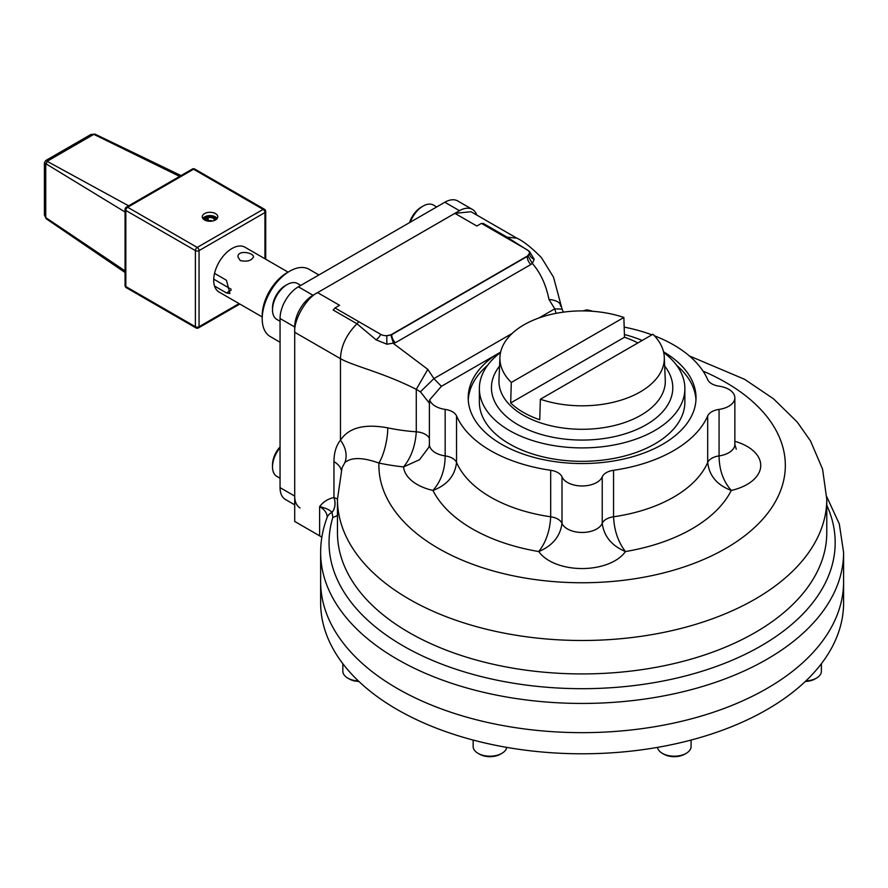 <?xml version="1.0" encoding="UTF-8"?>
<svg xmlns="http://www.w3.org/2000/svg" width="888" height="888" viewBox="0 0 888 888"><rect width="100%" height="100%" fill="white"/><g stroke="black" fill="none" stroke-linecap="round" stroke-linejoin="round"><path stroke-width="1.33" d="M208.114 220.801A4.507 2.597 180 0 1 212.598 221.012M205.827 220.546A4.318 2.486 180 0 1 205.727 219.935A4.318 2.486 180 0 1 210.034 217.527A4.318 2.486 180 0 1 214.341 219.935A4.318 2.486 180 0 1 214.252 220.546M204.185 219.736A5.861 3.385 180 0 1 210.034 216.572A5.861 3.385 180 0 1 215.884 219.736M208.336 221.156A4.917 2.842 180 0 1 208.192 221.079A2.609 1.499 180 0 1 207.437 219.969A2.609 1.499 180 0 1 208.192 218.959L208.103 221.023M206.049 220.635A4.151 2.398 180 0 1 207.093 218.259L208.192 218.959M204.051 219.636A6.016 3.474 180 0 1 210.034 216.539A6.016 3.474 180 0 1 216.017 219.636M202.875 218.526A7.57 4.373 180 0 1 210.034 215.584A7.57 4.373 180 0 1 217.194 218.526M204.54 219.958A7.77 4.484 180 0 1 202.264 216.783A7.77 4.484 180 0 1 210.034 212.299A7.77 4.484 180 0 1 217.804 216.783A7.77 4.484 180 0 1 213.009 220.923A7.77 4.484 180 0 1 204.54 219.958M262.204 316.961L219.059 292.052A25.885 14.952 -60 0 1 213.697 280.197A25.885 14.952 -60 0 1 224.997 254.146A25.885 14.952 -60 0 1 244.944 247.208L288.123 272.139M44.4 215.018L46.209 218.77L44.4 215.018L44.4 162.859L45.732 160.55L90.898 134.477L95.06 134.155L181.019 175.591M125.064 270.896L45.743 217.604L45.743 164.28L47.641 160.994L93.817 134.343L90.898 134.477M179.631 176.39L93.817 134.343L95.06 134.155M125.064 212.01L44.4 162.859M128.627 205.838L45.732 160.55M240.237 260.561L237.962 256.898C237.484 249.473 253.979 252.769 253.502 256.898C251.482 260.75 247.064 261.971 240.237 260.561M214.541 286.058L226.44 292.929L229.892 293.551L226.44 280.242L214.541 273.371M262.204 318.781L262.204 315.606A34.954 20.18 120 0 1 286.924 272.805L289.666 271.217A38.839 22.422 120 0 0 262.204 318.781A38.839 22.422 120 0 0 270.252 336.552L280.053 342.213M318.892 274.958L309.091 269.297A38.839 22.422 120 0 0 289.666 271.217L286.924 272.805M231.035 289.155L213.719 279.154M358.341 680.93A16.828 9.713 180 0 1 347.774 678.11A16.828 9.713 180 0 1 342.846 671.239L342.846 663.713M358.885 681.44A14.752 8.525 180 0 1 349.239 678.954L347.774 678.11M506.737 747.385A16.828 9.713 180 0 1 501.875 753.346A16.828 9.713 180 0 1 478.077 753.346A16.828 9.713 180 0 1 473.149 746.475L473.149 740.059M501.875 753.346L500.41 754.19A14.752 8.525 180 0 1 479.542 754.19L478.077 753.346M691.086 740.059L691.086 746.475A16.828 9.713 180 0 1 686.158 753.346A16.828 9.713 180 0 1 662.359 753.346L662.359 753.346A16.828 9.713 180 0 1 657.497 747.385M686.158 753.346L684.692 754.19A14.752 8.525 180 0 1 663.824 754.19L662.359 753.346M821.389 663.713L821.389 671.239A16.828 9.713 180 0 1 816.461 678.11A16.828 9.713 180 0 1 805.893 680.93M816.461 678.11L814.995 678.954A14.752 8.525 180 0 1 805.349 681.44M280.053 321.29L276.801 319.403A20.713 11.955 -60 0 1 272.505 309.923A20.713 11.955 -60 0 1 287.157 284.56A20.713 11.955 -60 0 1 297.513 283.538L300.766 285.414M287.157 284.56L285.326 285.614L287.157 284.56M272.505 309.923L272.505 307.814A18.126 10.467 -60 0 1 285.326 285.614M410.267 222.2A20.713 11.955 -60 0 1 423.077 206.083A20.713 11.955 -60 0 1 433.433 205.061L436.685 206.948M409.557 222.599A18.126 10.467 -60 0 1 421.245 207.148L423.077 206.083M280.053 478.232L276.801 476.357A20.713 11.955 -60 0 1 272.505 466.877A20.713 11.955 -60 0 1 280.053 447.719M280.053 446.908A18.126 10.467 -60 0 0 272.505 464.757L272.505 466.877M540.37 399.234A82.196 47.453 0 0 0 623.765 399.267A82.196 47.453 0 0 0 664.291 357.187A82.196 47.453 0 0 0 652.924 334.254L540.37 399.234L539.738 419.735A83.061 47.952 0 0 1 510.678 402.952L511.31 382.462A82.196 47.453 0 0 1 499.944 357.187L498.967 380.086A83.183 48.019 180 0 0 582.117 429.293A83.183 48.019 180 0 0 665.267 380.086L664.291 357.187M637.873 342.946A83.061 47.952 0 0 0 624.497 337.251L623.864 317.471A82.196 47.453 0 0 0 523.998 324.797A82.196 47.453 0 0 0 499.944 357.187M500.543 352.514A102.753 59.318 0 0 0 479.365 388.589A102.753 59.318 0 0 0 542.801 443.389A102.753 59.318 0 0 0 654.767 430.536A102.753 59.318 0 0 0 684.87 388.589A102.753 59.318 0 0 0 663.691 352.514M642.179 340.459A102.753 59.318 0 0 0 624.408 334.521M479.365 388.589L479.365 402.009A102.753 59.318 0 0 0 542.801 456.809A102.753 59.318 0 0 0 654.767 443.956A102.753 59.318 0 0 0 684.87 402.009L684.87 388.589M623.864 317.471L511.31 382.462M624.497 337.251L510.678 402.952M843.6 552.469L843.6 602.83A261.483 150.971 180 0 1 582.117 753.79A261.483 150.971 180 0 1 320.635 602.83L320.635 581.684A261.483 150.971 0 0 0 582.117 732.655A261.483 150.971 0 0 0 843.6 581.684A261.483 150.971 180 0 1 582.117 732.655A261.483 150.971 180 0 1 320.635 581.684L320.635 552.469A261.483 150.971 0 0 0 582.117 703.44A261.483 150.971 0 0 0 843.6 552.469L839.304 523.931L826.739 496.692M294.705 504.828L285.425 499.478A25.885 14.952 -60 0 1 280.053 487.623L280.053 318.514A25.885 14.952 -60 0 1 298.368 286.802L444.821 202.253A25.885 14.952 -60 0 1 457.764 200.966L472.405 209.424A25.885 14.952 -60 0 1 476.801 215.063M300.066 507.925A25.885 14.952 -60 0 1 294.705 496.081L294.705 326.973A25.885 14.952 -60 0 1 313.009 295.26L459.462 210.7A25.885 14.952 -60 0 1 472.405 209.424M481.429 223.388A7.77 4.484 120 0 0 483.227 223.399L507.026 237.14L516.827 238.173L471.062 211.744L454.889 213.353L476.856 226.029L481.429 223.388L527.195 249.817A7.77 4.484 180 0 1 529.47 252.991A7.77 4.484 180 0 1 529.448 253.358A7.77 6.116 -172.2 0 0 534.188 259.241L532.367 263.447L530.824 264.524L395.36 342.746L386.968 344.233A7.77 0.722 89.3 0 1 386.879 335.664L391.73 334.687L527.195 256.466L529.448 253.358A7.77 4.484 180 0 1 527.195 256.155L391.73 334.365A7.77 4.484 180 0 1 386.879 335.664A7.77 4.484 180 0 1 380.741 334.365A7.77 3.452 -45.1 0 1 376.124 339.849L356.976 323.765L358.774 321.678L334.976 307.947L339.549 305.306L317.582 292.618C306.26 297.968 293.684 319.769 294.705 332.256L294.705 521.445L319.625 535.83A25.885 14.952 180 0 1 321.845 537.284M505.228 237.129L507.026 237.14L529.381 251.359L534.188 259.241M527.971 255.899L532.367 263.447C540.559 272.96 546.087 284.948 548.951 299.411C556.776 300.344 560.617 302.564 560.495 306.071M390.831 335.076L393.562 343.589L427.805 369.353L433.932 378.588L441.38 386.336L429.692 399.833L429.381 401.132L429.381 444.289A20.713 11.955 0 0 0 445.166 455.899C445.043 469.83 440.97 481.34 432.944 490.442A155.333 89.688 0 0 0 538.783 551.548A46.598 26.906 0 0 0 582.117 568.553A46.598 26.906 0 0 0 625.452 551.548A155.333 89.688 0 0 0 731.29 490.442A46.598 26.906 0 0 0 760.705 466.555A46.598 26.906 0 0 0 734.853 441.325M386.968 344.233L376.124 339.849M380.741 334.365L358.774 321.678M429.681 403.552L420.413 391.819L416.272 389.333C382.706 372.361 353.246 366.011 340.47 358.674C340.881 346.22 346.387 334.587 356.976 323.765L333.178 310.023A7.77 4.484 120 0 0 334.976 307.947M516.827 238.173L516.86 238.184C523.365 241.114 531.568 247.619 541.48 257.675L553.502 277.167L562.104 309.135L554.767 308.835L548.951 299.411M341.325 470.34A25.885 14.952 180 0 0 333.955 461.66C334.021 452.625 336.197 445.487 340.47 440.226C348.651 427.683 364.413 423.565 387.767 427.861A129.448 74.736 0 0 0 416.272 431.801L416.272 389.333L427.805 369.353M695.97 399.9A113.908 65.768 0 0 0 676.589 365.268M487.645 365.268A113.908 65.768 0 0 0 468.265 399.9M441.38 386.336L495.315 355.2A113.908 65.768 0 0 0 468.198 397.78A113.908 65.768 0 0 0 501.565 444.289A113.908 65.768 0 0 0 625.707 458.541A113.908 65.768 0 0 0 696.025 397.78A113.908 65.768 0 0 0 663.525 351.781M826.772 505.216A253.069 146.109 180 0 1 592.84 688.555A253.069 146.109 180 0 1 332.856 517.304L331.99 512.398C330.059 510.023 325.94 508.103 319.625 506.615L319.625 535.83M320.635 552.469C320.657 540.559 322.821 528.871 327.15 517.393A12.943 10.323 -159.3 0 1 331.99 512.398A12.943 10.234 -96 0 0 333.877 497.546L333.955 497.535A12.943 10.223 -95.6 0 1 332.023 512.409M333.955 461.66L333.955 497.535L337.462 498.956M333.877 497.546C328.083 498.756 323.332 501.776 319.625 506.615A25.885 14.952 0 0 1 327.206 517.182L327.15 517.393M420.413 391.819L433.932 378.588L512.187 333.411M556.032 313.353L554.767 308.835L538.916 317.982M592.762 311.3A20.713 11.955 180 0 0 586.702 309.89L582.917 310.9M654.434 335.797A129.448 74.736 180 0 1 707.692 379.631A15.529 8.969 180 0 0 719.069 386.169A20.713 11.955 180 0 1 734.853 397.78A20.713 11.955 180 0 1 719.069 409.401L719.069 455.899C719.191 469.83 723.265 481.34 731.29 490.442C717.082 485.092 709.223 475.757 707.692 462.437A15.529 8.969 180 0 1 719.069 455.899A20.713 11.955 0 0 0 734.853 444.289L736.252 449.206M707.692 415.928A129.448 74.736 180 0 1 613.553 470.285L613.553 516.783C614.241 530.591 618.215 542.18 625.452 551.548C611.721 545.743 603.984 536.341 602.231 523.354A15.529 8.969 180 0 1 613.553 516.783A129.448 74.736 0 0 0 707.692 462.437L707.692 415.928A15.529 8.969 180 0 1 719.069 409.401M602.231 476.845A20.713 11.955 180 0 1 582.117 485.969A20.713 11.955 180 0 1 562.004 476.845L562.004 523.354C560.25 536.341 552.514 545.743 538.783 551.548C546.02 542.18 549.983 530.591 550.682 516.783A15.529 8.969 180 0 1 562.004 523.354A20.713 11.955 0 0 0 582.117 532.467A20.713 11.955 0 0 0 602.231 523.354L602.231 476.845A15.529 8.969 180 0 1 613.553 470.285M562.004 476.845A15.529 8.969 180 0 0 550.682 470.285A129.448 74.736 180 0 1 456.543 415.928A15.529 8.969 180 0 0 445.166 409.401L445.166 455.899A15.529 8.969 180 0 1 456.543 462.437C455.011 475.757 447.152 485.092 432.944 490.442A46.598 26.906 0 0 1 403.563 466.922L419.513 459.707L428.993 447.075L429.381 444.289M429.381 438.372A15.529 8.969 180 0 0 416.272 431.801C415.373 445.876 411.144 457.586 403.563 466.922A155.333 89.688 0 0 1 378.932 463.048C362.77 457.287 351.437 457.12 344.899 462.526L342.058 467.765L337.462 499.245A244.655 141.248 0 0 0 582.117 640.492A244.655 141.248 0 0 0 826.772 499.245L822.588 469.175L810.522 440.959L797.202 422.011L773.526 398.823L744.61 379.309L689.399 355.955M495.315 355.2L500.632 352.125M294.705 332.256L340.47 358.674L340.47 440.226A25.885 20.646 -140.9 0 1 344.899 462.526M387.767 427.861A25.885 7.226 -78.1 0 1 378.932 463.048A203.23 117.338 0 0 0 671.716 570.74A203.23 117.338 0 0 0 703.052 371.129M624.175 327.095A129.448 74.736 180 0 1 651.914 334.843M445.166 409.401A20.713 11.955 180 0 1 429.692 399.833M454.889 213.353L317.582 292.618M125.83 210.445A2.586 1.499 -60 0 1 127.661 207.27L197.225 247.43A2.586 1.499 120 0 0 195.393 250.605A2.586 1.499 0 0 0 199.056 250.605A2.586 1.499 -120 0 0 197.225 247.43L263.126 209.39A2.586 1.499 60 0 1 264.957 212.554A2.586 1.499 0 0 0 265.712 211.499A2.586 2.586 0 0 0 264.424 209.257A2.586 1.499 120 0 0 263.126 209.39L193.562 169.22A2.586 1.499 -60 0 1 194.849 169.097A2.586 2.586 0 0 0 192.263 169.097A2.586 1.499 60 0 1 193.562 169.22L127.661 207.27A2.586 1.499 -120 0 0 126.362 207.148A2.586 2.586 0 0 0 125.064 209.39A2.586 1.499 -0 0 0 125.83 210.445L195.393 250.605L195.393 326.706A2.586 1.499 120 0 0 195.926 327.894A2.586 2.586 0 0 0 198.512 327.894A2.586 1.499 -120 0 0 199.056 326.706A2.586 1.499 180 0 1 195.393 326.706L125.83 286.546A2.586 1.499 180 0 1 125.064 285.481A2.586 2.586 0 0 0 126.362 287.723A2.586 1.499 -60 0 1 125.83 286.546L125.83 210.445M239.061 303.607L199.056 326.706L199.056 250.605L264.957 212.554L264.957 258.763M231.091 290.243L226.44 292.929M664.668 366.067A90.676 52.348 180 0 1 582.117 440.071A90.676 52.348 180 0 1 499.567 366.067M280.053 487.623L294.705 496.081M444.821 202.253L459.462 210.7M280.053 318.514L294.705 326.973M298.368 286.802L313.009 295.26M527.195 256.155L527.195 256.466A7.77 4.484 -120 0 0 530.824 264.524M391.73 334.365L391.73 334.687A7.77 4.484 -120 0 0 395.36 342.746M337.462 515.306A12.943 10.412 16.9 0 1 332.856 517.304M337.462 499.245L337.462 532.678A244.655 141.248 0 0 0 582.117 673.925A244.655 141.248 0 0 0 826.772 532.678L826.772 499.245M456.543 415.928L456.543 462.437A129.448 74.736 0 0 0 550.682 516.783L550.682 470.285M46.209 218.77L125.064 272.494M192.263 169.097L126.362 207.148M125.064 209.39L125.064 285.481M126.362 287.723L195.926 327.894M239.827 304.04L198.512 327.894M265.712 211.499L265.712 259.196M194.849 169.097L264.424 209.257M430.946 398.324L431.868 397.291M562.104 309.135L563.369 312.154M734.853 397.78L734.853 444.289"/></g></svg>
